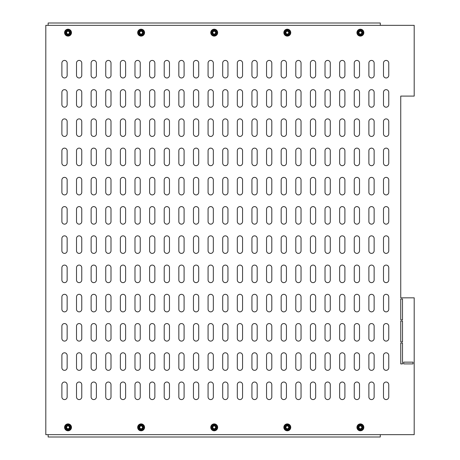 <?xml version="1.0" encoding="UTF-8"?>
<svg xmlns="http://www.w3.org/2000/svg" width="460" height="460" viewBox="0 0 460 460"><rect width="100%" height="100%" fill="white"/><g stroke="black" fill="none" stroke-linecap="round" stroke-linejoin="round"><path stroke-width="0.69" d="M383.496 384.663L383.496 396.945A2.633 2.633 0 0 0 386.13 399.579A2.633 2.633 0 0 0 388.757 396.945L388.757 384.663A2.633 2.633 0 0 0 386.13 382.036A2.633 2.633 0 0 0 383.496 384.663M383.496 355.43L383.496 367.707A2.633 2.633 0 0 0 386.13 370.34A2.633 2.633 0 0 0 388.757 367.707L388.757 355.43A2.633 2.633 0 0 0 386.13 352.797A2.633 2.633 0 0 0 383.496 355.43M383.496 326.192L383.496 338.468A2.633 2.633 0 0 0 386.13 341.101A2.633 2.633 0 0 0 388.757 338.468L388.757 326.192A2.633 2.633 0 0 0 386.13 323.558A2.633 2.633 0 0 0 383.496 326.192M383.496 296.953L383.496 309.235A2.633 2.633 0 0 0 386.13 311.863A2.633 2.633 0 0 0 388.757 309.235L388.757 296.953A2.633 2.633 0 0 0 386.13 294.32A2.633 2.633 0 0 0 383.496 296.953M383.496 267.714L383.496 279.996A2.633 2.633 0 0 0 386.13 282.63A2.633 2.633 0 0 0 388.757 279.996L388.757 267.714A2.633 2.633 0 0 0 386.13 265.086A2.633 2.633 0 0 0 383.496 267.714M383.496 238.481L383.496 250.757A2.633 2.633 0 0 0 386.13 253.391A2.633 2.633 0 0 0 388.757 250.757L388.757 238.481A2.633 2.633 0 0 0 386.13 235.848A2.633 2.633 0 0 0 383.496 238.481M383.496 209.242L383.496 221.519A2.633 2.633 0 0 0 386.13 224.152A2.633 2.633 0 0 0 388.757 221.519L388.757 209.242A2.633 2.633 0 0 0 386.13 206.609A2.633 2.633 0 0 0 383.496 209.242M383.496 180.004L383.496 192.286A2.633 2.633 0 0 0 386.13 194.913A2.633 2.633 0 0 0 388.757 192.286L388.757 180.004A2.633 2.633 0 0 0 386.13 177.37A2.633 2.633 0 0 0 383.496 180.004M383.496 150.765L383.496 163.047A2.633 2.633 0 0 0 386.13 165.68A2.633 2.633 0 0 0 388.757 163.047L388.757 150.765A2.633 2.633 0 0 0 386.13 148.137A2.633 2.633 0 0 0 383.496 150.765M383.496 121.532L383.496 133.808A2.633 2.633 0 0 0 386.13 136.442A2.633 2.633 0 0 0 388.757 133.808L388.757 121.532A2.633 2.633 0 0 0 386.13 118.898A2.633 2.633 0 0 0 383.496 121.532M383.496 92.293L383.496 104.57A2.633 2.633 0 0 0 386.13 107.203A2.633 2.633 0 0 0 388.757 104.57L388.757 92.293A2.633 2.633 0 0 0 386.13 89.66A2.633 2.633 0 0 0 383.496 92.293M383.496 63.054L383.496 75.337A2.633 2.633 0 0 0 386.13 77.964A2.633 2.633 0 0 0 388.757 75.337L388.757 63.054A2.633 2.633 0 0 0 386.13 60.421A2.633 2.633 0 0 0 383.496 63.054M368.88 384.663L368.88 396.945A2.633 2.633 0 0 0 371.507 399.579A2.633 2.633 0 0 0 374.141 396.945L374.141 384.663A2.633 2.633 0 0 0 371.507 382.036A2.633 2.633 0 0 0 368.88 384.663M368.88 355.43L368.88 367.707A2.633 2.633 0 0 0 371.507 370.34A2.633 2.633 0 0 0 374.141 367.707L374.141 355.43A2.633 2.633 0 0 0 371.507 352.797A2.633 2.633 0 0 0 368.88 355.43M368.88 326.192L368.88 338.468A2.633 2.633 0 0 0 371.507 341.101A2.633 2.633 0 0 0 374.141 338.468L374.141 326.192A2.633 2.633 0 0 0 371.507 323.558A2.633 2.633 0 0 0 368.88 326.192M368.88 296.953L368.88 309.235A2.633 2.633 0 0 0 371.507 311.863A2.633 2.633 0 0 0 374.141 309.235L374.141 296.953A2.633 2.633 0 0 0 371.507 294.32A2.633 2.633 0 0 0 368.88 296.953M368.88 267.714L368.88 279.996A2.633 2.633 0 0 0 371.507 282.63A2.633 2.633 0 0 0 374.141 279.996L374.141 267.714A2.633 2.633 0 0 0 371.507 265.086A2.633 2.633 0 0 0 368.88 267.714M368.88 238.481L368.88 250.757A2.633 2.633 0 0 0 371.507 253.391A2.633 2.633 0 0 0 374.141 250.757L374.141 238.481A2.633 2.633 0 0 0 371.507 235.848A2.633 2.633 0 0 0 368.88 238.481M368.88 209.242L368.88 221.519A2.633 2.633 0 0 0 371.507 224.152A2.633 2.633 0 0 0 374.141 221.519L374.141 209.242A2.633 2.633 0 0 0 371.507 206.609A2.633 2.633 0 0 0 368.88 209.242M368.88 180.004L368.88 192.286A2.633 2.633 0 0 0 371.507 194.913A2.633 2.633 0 0 0 374.141 192.286L374.141 180.004A2.633 2.633 0 0 0 371.507 177.37A2.633 2.633 0 0 0 368.88 180.004M368.88 150.765L368.88 163.047A2.633 2.633 0 0 0 371.507 165.68A2.633 2.633 0 0 0 374.141 163.047L374.141 150.765A2.633 2.633 0 0 0 371.507 148.137A2.633 2.633 0 0 0 368.88 150.765M368.88 121.532L368.88 133.808A2.633 2.633 0 0 0 371.507 136.442A2.633 2.633 0 0 0 374.141 133.808L374.141 121.532A2.633 2.633 0 0 0 371.507 118.898A2.633 2.633 0 0 0 368.88 121.532M368.88 92.293L368.88 104.57A2.633 2.633 0 0 0 371.507 107.203A2.633 2.633 0 0 0 374.141 104.57L374.141 92.293A2.633 2.633 0 0 0 371.507 89.66A2.633 2.633 0 0 0 368.88 92.293M368.88 63.054L368.88 75.337A2.633 2.633 0 0 0 371.507 77.964A2.633 2.633 0 0 0 374.141 75.337L374.141 63.054A2.633 2.633 0 0 0 371.507 60.421A2.633 2.633 0 0 0 368.88 63.054M354.257 384.663L354.257 396.945A2.633 2.633 0 0 0 356.891 399.579A2.633 2.633 0 0 0 359.519 396.945L359.519 384.663A2.633 2.633 0 0 0 356.891 382.036A2.633 2.633 0 0 0 354.257 384.663M354.257 355.43L354.257 367.707A2.633 2.633 0 0 0 356.891 370.34A2.633 2.633 0 0 0 359.519 367.707L359.519 355.43A2.633 2.633 0 0 0 356.891 352.797A2.633 2.633 0 0 0 354.257 355.43M354.257 326.192L354.257 338.468A2.633 2.633 0 0 0 356.891 341.101A2.633 2.633 0 0 0 359.519 338.468L359.519 326.192A2.633 2.633 0 0 0 356.891 323.558A2.633 2.633 0 0 0 354.257 326.192M354.257 296.953L354.257 309.235A2.633 2.633 0 0 0 356.891 311.863A2.633 2.633 0 0 0 359.519 309.235L359.519 296.953A2.633 2.633 0 0 0 356.891 294.32A2.633 2.633 0 0 0 354.257 296.953M354.257 267.714L354.257 279.996A2.633 2.633 0 0 0 356.891 282.63A2.633 2.633 0 0 0 359.519 279.996L359.519 267.714A2.633 2.633 0 0 0 356.891 265.086A2.633 2.633 0 0 0 354.257 267.714M354.257 238.481L354.257 250.757A2.633 2.633 0 0 0 356.891 253.391A2.633 2.633 0 0 0 359.519 250.757L359.519 238.481A2.633 2.633 0 0 0 356.891 235.848A2.633 2.633 0 0 0 354.257 238.481M354.257 209.242L354.257 221.519A2.633 2.633 0 0 0 356.891 224.152A2.633 2.633 0 0 0 359.519 221.519L359.519 209.242A2.633 2.633 0 0 0 356.891 206.609A2.633 2.633 0 0 0 354.257 209.242M354.257 180.004L354.257 192.286A2.633 2.633 0 0 0 356.891 194.913A2.633 2.633 0 0 0 359.519 192.286L359.519 180.004A2.633 2.633 0 0 0 356.891 177.37A2.633 2.633 0 0 0 354.257 180.004M354.257 150.765L354.257 163.047A2.633 2.633 0 0 0 356.891 165.68A2.633 2.633 0 0 0 359.519 163.047L359.519 150.765A2.633 2.633 0 0 0 356.891 148.137A2.633 2.633 0 0 0 354.257 150.765M354.257 121.532L354.257 133.808A2.633 2.633 0 0 0 356.891 136.442A2.633 2.633 0 0 0 359.519 133.808L359.519 121.532A2.633 2.633 0 0 0 356.891 118.898A2.633 2.633 0 0 0 354.257 121.532M354.257 92.293L354.257 104.57A2.633 2.633 0 0 0 356.891 107.203A2.633 2.633 0 0 0 359.519 104.57L359.519 92.293A2.633 2.633 0 0 0 356.891 89.66A2.633 2.633 0 0 0 354.257 92.293M354.257 63.054L354.257 75.337A2.633 2.633 0 0 0 356.891 77.964A2.633 2.633 0 0 0 359.519 75.337L359.519 63.054A2.633 2.633 0 0 0 356.891 60.421A2.633 2.633 0 0 0 354.257 63.054M339.641 384.663L339.641 396.945A2.633 2.633 0 0 0 342.269 399.579A2.633 2.633 0 0 0 344.902 396.945L344.902 384.663A2.633 2.633 0 0 0 342.269 382.036A2.633 2.633 0 0 0 339.641 384.663M339.641 355.43L339.641 367.707A2.633 2.633 0 0 0 342.269 370.34A2.633 2.633 0 0 0 344.902 367.707L344.902 355.43A2.633 2.633 0 0 0 342.269 352.797A2.633 2.633 0 0 0 339.641 355.43M339.641 326.192L339.641 338.468A2.633 2.633 0 0 0 342.269 341.101A2.633 2.633 0 0 0 344.902 338.468L344.902 326.192A2.633 2.633 0 0 0 342.269 323.558A2.633 2.633 0 0 0 339.641 326.192M339.641 296.953L339.641 309.235A2.633 2.633 0 0 0 342.269 311.863A2.633 2.633 0 0 0 344.902 309.235L344.902 296.953A2.633 2.633 0 0 0 342.269 294.32A2.633 2.633 0 0 0 339.641 296.953M339.641 267.714L339.641 279.996A2.633 2.633 0 0 0 342.269 282.63A2.633 2.633 0 0 0 344.902 279.996L344.902 267.714A2.633 2.633 0 0 0 342.269 265.086A2.633 2.633 0 0 0 339.641 267.714M339.641 238.481L339.641 250.757A2.633 2.633 0 0 0 342.269 253.391A2.633 2.633 0 0 0 344.902 250.757L344.902 238.481A2.633 2.633 0 0 0 342.269 235.848A2.633 2.633 0 0 0 339.641 238.481M339.641 209.242L339.641 221.519A2.633 2.633 0 0 0 342.269 224.152A2.633 2.633 0 0 0 344.902 221.519L344.902 209.242A2.633 2.633 0 0 0 342.269 206.609A2.633 2.633 0 0 0 339.641 209.242M339.641 180.004L339.641 192.286A2.633 2.633 0 0 0 342.269 194.913A2.633 2.633 0 0 0 344.902 192.286L344.902 180.004A2.633 2.633 0 0 0 342.269 177.37A2.633 2.633 0 0 0 339.641 180.004M339.641 150.765L339.641 163.047A2.633 2.633 0 0 0 342.269 165.68A2.633 2.633 0 0 0 344.902 163.047L344.902 150.765A2.633 2.633 0 0 0 342.269 148.137A2.633 2.633 0 0 0 339.641 150.765M339.641 121.532L339.641 133.808A2.633 2.633 0 0 0 342.269 136.442A2.633 2.633 0 0 0 344.902 133.808L344.902 121.532A2.633 2.633 0 0 0 342.269 118.898A2.633 2.633 0 0 0 339.641 121.532M339.641 92.293L339.641 104.57A2.633 2.633 0 0 0 342.269 107.203A2.633 2.633 0 0 0 344.902 104.57L344.902 92.293A2.633 2.633 0 0 0 342.269 89.66A2.633 2.633 0 0 0 339.641 92.293M339.641 63.054L339.641 75.337A2.633 2.633 0 0 0 342.269 77.964A2.633 2.633 0 0 0 344.902 75.337L344.902 63.054A2.633 2.633 0 0 0 342.269 60.421A2.633 2.633 0 0 0 339.641 63.054M325.019 384.663L325.019 396.945A2.633 2.633 0 0 0 327.652 399.579A2.633 2.633 0 0 0 330.286 396.945L330.286 384.663A2.633 2.633 0 0 0 327.652 382.036A2.633 2.633 0 0 0 325.019 384.663M325.019 355.43L325.019 367.707A2.633 2.633 0 0 0 327.652 370.34A2.633 2.633 0 0 0 330.286 367.707L330.286 355.43A2.633 2.633 0 0 0 327.652 352.797A2.633 2.633 0 0 0 325.019 355.43M325.019 326.192L325.019 338.468A2.633 2.633 0 0 0 327.652 341.101A2.633 2.633 0 0 0 330.286 338.468L330.286 326.192A2.633 2.633 0 0 0 327.652 323.558A2.633 2.633 0 0 0 325.019 326.192M325.019 296.953L325.019 309.235A2.633 2.633 0 0 0 327.652 311.863A2.633 2.633 0 0 0 330.286 309.235L330.286 296.953A2.633 2.633 0 0 0 327.652 294.32A2.633 2.633 0 0 0 325.019 296.953M325.019 267.714L325.019 279.996A2.633 2.633 0 0 0 327.652 282.63A2.633 2.633 0 0 0 330.286 279.996L330.286 267.714A2.633 2.633 0 0 0 327.652 265.086A2.633 2.633 0 0 0 325.019 267.714M325.019 238.481L325.019 250.757A2.633 2.633 0 0 0 327.652 253.391A2.633 2.633 0 0 0 330.286 250.757L330.286 238.481A2.633 2.633 0 0 0 327.652 235.848A2.633 2.633 0 0 0 325.019 238.481M325.019 209.242L325.019 221.519A2.633 2.633 0 0 0 327.652 224.152A2.633 2.633 0 0 0 330.286 221.519L330.286 209.242A2.633 2.633 0 0 0 327.652 206.609A2.633 2.633 0 0 0 325.019 209.242M325.019 180.004L325.019 192.286A2.633 2.633 0 0 0 327.652 194.913A2.633 2.633 0 0 0 330.286 192.286L330.286 180.004A2.633 2.633 0 0 0 327.652 177.37A2.633 2.633 0 0 0 325.019 180.004M325.019 150.765L325.019 163.047A2.633 2.633 0 0 0 327.652 165.68A2.633 2.633 0 0 0 330.286 163.047L330.286 150.765A2.633 2.633 0 0 0 327.652 148.137A2.633 2.633 0 0 0 325.019 150.765M325.019 121.532L325.019 133.808A2.633 2.633 0 0 0 327.652 136.442A2.633 2.633 0 0 0 330.286 133.808L330.286 121.532A2.633 2.633 0 0 0 327.652 118.898A2.633 2.633 0 0 0 325.019 121.532M325.019 92.293L325.019 104.57A2.633 2.633 0 0 0 327.652 107.203A2.633 2.633 0 0 0 330.286 104.57L330.286 92.293A2.633 2.633 0 0 0 327.652 89.66A2.633 2.633 0 0 0 325.019 92.293M325.019 63.054L325.019 75.337A2.633 2.633 0 0 0 327.652 77.964A2.633 2.633 0 0 0 330.286 75.337L330.286 63.054A2.633 2.633 0 0 0 327.652 60.421A2.633 2.633 0 0 0 325.019 63.054M310.402 384.663L310.402 396.945A2.633 2.633 0 0 0 313.036 399.579A2.633 2.633 0 0 0 315.663 396.945L315.663 384.663A2.633 2.633 0 0 0 313.036 382.036A2.633 2.633 0 0 0 310.402 384.663M310.402 355.43L310.402 367.707A2.633 2.633 0 0 0 313.036 370.34A2.633 2.633 0 0 0 315.663 367.707L315.663 355.43A2.633 2.633 0 0 0 313.036 352.797A2.633 2.633 0 0 0 310.402 355.43M310.402 326.192L310.402 338.468A2.633 2.633 0 0 0 313.036 341.101A2.633 2.633 0 0 0 315.663 338.468L315.663 326.192A2.633 2.633 0 0 0 313.036 323.558A2.633 2.633 0 0 0 310.402 326.192M310.402 296.953L310.402 309.235A2.633 2.633 0 0 0 313.036 311.863A2.633 2.633 0 0 0 315.663 309.235L315.663 296.953A2.633 2.633 0 0 0 313.036 294.32A2.633 2.633 0 0 0 310.402 296.953M310.402 267.714L310.402 279.996A2.633 2.633 0 0 0 313.036 282.63A2.633 2.633 0 0 0 315.663 279.996L315.663 267.714A2.633 2.633 0 0 0 313.036 265.086A2.633 2.633 0 0 0 310.402 267.714M310.402 238.481L310.402 250.757A2.633 2.633 0 0 0 313.036 253.391A2.633 2.633 0 0 0 315.663 250.757L315.663 238.481A2.633 2.633 0 0 0 313.036 235.848A2.633 2.633 0 0 0 310.402 238.481M310.402 209.242L310.402 221.519A2.633 2.633 0 0 0 313.036 224.152A2.633 2.633 0 0 0 315.663 221.519L315.663 209.242A2.633 2.633 0 0 0 313.036 206.609A2.633 2.633 0 0 0 310.402 209.242M310.402 180.004L310.402 192.286A2.633 2.633 0 0 0 313.036 194.913A2.633 2.633 0 0 0 315.663 192.286L315.663 180.004A2.633 2.633 0 0 0 313.036 177.37A2.633 2.633 0 0 0 310.402 180.004M310.402 150.765L310.402 163.047A2.633 2.633 0 0 0 313.036 165.68A2.633 2.633 0 0 0 315.663 163.047L315.663 150.765A2.633 2.633 0 0 0 313.036 148.137A2.633 2.633 0 0 0 310.402 150.765M310.402 121.532L310.402 133.808A2.633 2.633 0 0 0 313.036 136.442A2.633 2.633 0 0 0 315.663 133.808L315.663 121.532A2.633 2.633 0 0 0 313.036 118.898A2.633 2.633 0 0 0 310.402 121.532M310.402 92.293L310.402 104.57A2.633 2.633 0 0 0 313.036 107.203A2.633 2.633 0 0 0 315.663 104.57L315.663 92.293A2.633 2.633 0 0 0 313.036 89.66A2.633 2.633 0 0 0 310.402 92.293M310.402 63.054L310.402 75.337A2.633 2.633 0 0 0 313.036 77.964A2.633 2.633 0 0 0 315.663 75.337L315.663 63.054A2.633 2.633 0 0 0 313.036 60.421A2.633 2.633 0 0 0 310.402 63.054M295.786 384.663L295.786 396.945A2.633 2.633 0 0 0 298.413 399.579A2.633 2.633 0 0 0 301.047 396.945L301.047 384.663A2.633 2.633 0 0 0 298.413 382.036A2.633 2.633 0 0 0 295.786 384.663M295.786 355.43L295.786 367.707A2.633 2.633 0 0 0 298.413 370.34A2.633 2.633 0 0 0 301.047 367.707L301.047 355.43A2.633 2.633 0 0 0 298.413 352.797A2.633 2.633 0 0 0 295.786 355.43M295.786 326.192L295.786 338.468A2.633 2.633 0 0 0 298.413 341.101A2.633 2.633 0 0 0 301.047 338.468L301.047 326.192A2.633 2.633 0 0 0 298.413 323.558A2.633 2.633 0 0 0 295.786 326.192M295.786 296.953L295.786 309.235A2.633 2.633 0 0 0 298.413 311.863A2.633 2.633 0 0 0 301.047 309.235L301.047 296.953A2.633 2.633 0 0 0 298.413 294.32A2.633 2.633 0 0 0 295.786 296.953M295.786 267.714L295.786 279.996A2.633 2.633 0 0 0 298.413 282.63A2.633 2.633 0 0 0 301.047 279.996L301.047 267.714A2.633 2.633 0 0 0 298.413 265.086A2.633 2.633 0 0 0 295.786 267.714M295.786 238.481L295.786 250.757A2.633 2.633 0 0 0 298.413 253.391A2.633 2.633 0 0 0 301.047 250.757L301.047 238.481A2.633 2.633 0 0 0 298.413 235.848A2.633 2.633 0 0 0 295.786 238.481M295.786 209.242L295.786 221.519A2.633 2.633 0 0 0 298.413 224.152A2.633 2.633 0 0 0 301.047 221.519L301.047 209.242A2.633 2.633 0 0 0 298.413 206.609A2.633 2.633 0 0 0 295.786 209.242M295.786 180.004L295.786 192.286A2.633 2.633 0 0 0 298.413 194.913A2.633 2.633 0 0 0 301.047 192.286L301.047 180.004A2.633 2.633 0 0 0 298.413 177.37A2.633 2.633 0 0 0 295.786 180.004M295.786 150.765L295.786 163.047A2.633 2.633 0 0 0 298.413 165.68A2.633 2.633 0 0 0 301.047 163.047L301.047 150.765A2.633 2.633 0 0 0 298.413 148.137A2.633 2.633 0 0 0 295.786 150.765M295.786 121.532L295.786 133.808A2.633 2.633 0 0 0 298.413 136.442A2.633 2.633 0 0 0 301.047 133.808L301.047 121.532A2.633 2.633 0 0 0 298.413 118.898A2.633 2.633 0 0 0 295.786 121.532M295.786 92.293L295.786 104.57A2.633 2.633 0 0 0 298.413 107.203A2.633 2.633 0 0 0 301.047 104.57L301.047 92.293A2.633 2.633 0 0 0 298.413 89.66A2.633 2.633 0 0 0 295.786 92.293M295.786 63.054L295.786 75.337A2.633 2.633 0 0 0 298.413 77.964A2.633 2.633 0 0 0 301.047 75.337L301.047 63.054A2.633 2.633 0 0 0 298.413 60.421A2.633 2.633 0 0 0 295.786 63.054M281.163 384.663L281.163 396.945A2.633 2.633 0 0 0 283.797 399.579A2.633 2.633 0 0 0 286.43 396.945L286.43 384.663A2.633 2.633 0 0 0 283.797 382.036A2.633 2.633 0 0 0 281.163 384.663M281.163 355.43L281.163 367.707A2.633 2.633 0 0 0 283.797 370.34A2.633 2.633 0 0 0 286.43 367.707L286.43 355.43A2.633 2.633 0 0 0 283.797 352.797A2.633 2.633 0 0 0 281.163 355.43M281.163 326.192L281.163 338.468A2.633 2.633 0 0 0 283.797 341.101A2.633 2.633 0 0 0 286.43 338.468L286.43 326.192A2.633 2.633 0 0 0 283.797 323.558A2.633 2.633 0 0 0 281.163 326.192M281.163 296.953L281.163 309.235A2.633 2.633 0 0 0 283.797 311.863A2.633 2.633 0 0 0 286.43 309.235L286.43 296.953A2.633 2.633 0 0 0 283.797 294.32A2.633 2.633 0 0 0 281.163 296.953M281.163 267.714L281.163 279.996A2.633 2.633 0 0 0 283.797 282.63A2.633 2.633 0 0 0 286.43 279.996L286.43 267.714A2.633 2.633 0 0 0 283.797 265.086A2.633 2.633 0 0 0 281.163 267.714M281.163 238.481L281.163 250.757A2.633 2.633 0 0 0 283.797 253.391A2.633 2.633 0 0 0 286.43 250.757L286.43 238.481A2.633 2.633 0 0 0 283.797 235.848A2.633 2.633 0 0 0 281.163 238.481M281.163 209.242L281.163 221.519A2.633 2.633 0 0 0 283.797 224.152A2.633 2.633 0 0 0 286.43 221.519L286.43 209.242A2.633 2.633 0 0 0 283.797 206.609A2.633 2.633 0 0 0 281.163 209.242M281.163 180.004L281.163 192.286A2.633 2.633 0 0 0 283.797 194.913A2.633 2.633 0 0 0 286.43 192.286L286.43 180.004A2.633 2.633 0 0 0 283.797 177.37A2.633 2.633 0 0 0 281.163 180.004M281.163 150.765L281.163 163.047A2.633 2.633 0 0 0 283.797 165.68A2.633 2.633 0 0 0 286.43 163.047L286.43 150.765A2.633 2.633 0 0 0 283.797 148.137A2.633 2.633 0 0 0 281.163 150.765M281.163 121.532L281.163 133.808A2.633 2.633 0 0 0 283.797 136.442A2.633 2.633 0 0 0 286.43 133.808L286.43 121.532A2.633 2.633 0 0 0 283.797 118.898A2.633 2.633 0 0 0 281.163 121.532M281.163 92.293L281.163 104.57A2.633 2.633 0 0 0 283.797 107.203A2.633 2.633 0 0 0 286.43 104.57L286.43 92.293A2.633 2.633 0 0 0 283.797 89.66A2.633 2.633 0 0 0 281.163 92.293M281.163 63.054L281.163 75.337A2.633 2.633 0 0 0 283.797 77.964A2.633 2.633 0 0 0 286.43 75.337L286.43 63.054A2.633 2.633 0 0 0 283.797 60.421A2.633 2.633 0 0 0 281.163 63.054M266.547 384.663L266.547 396.945A2.633 2.633 0 0 0 269.18 399.579A2.633 2.633 0 0 0 271.808 396.945L271.808 384.663A2.633 2.633 0 0 0 269.18 382.036A2.633 2.633 0 0 0 266.547 384.663M266.547 355.43L266.547 367.707A2.633 2.633 0 0 0 269.18 370.34A2.633 2.633 0 0 0 271.808 367.707L271.808 355.43A2.633 2.633 0 0 0 269.18 352.797A2.633 2.633 0 0 0 266.547 355.43M266.547 326.192L266.547 338.468A2.633 2.633 0 0 0 269.18 341.101A2.633 2.633 0 0 0 271.808 338.468L271.808 326.192A2.633 2.633 0 0 0 269.18 323.558A2.633 2.633 0 0 0 266.547 326.192M266.547 296.953L266.547 309.235A2.633 2.633 0 0 0 269.18 311.863A2.633 2.633 0 0 0 271.808 309.235L271.808 296.953A2.633 2.633 0 0 0 269.18 294.32A2.633 2.633 0 0 0 266.547 296.953M266.547 267.714L266.547 279.996A2.633 2.633 0 0 0 269.18 282.63A2.633 2.633 0 0 0 271.808 279.996L271.808 267.714A2.633 2.633 0 0 0 269.18 265.086A2.633 2.633 0 0 0 266.547 267.714M266.547 238.481L266.547 250.757A2.633 2.633 0 0 0 269.18 253.391A2.633 2.633 0 0 0 271.808 250.757L271.808 238.481A2.633 2.633 0 0 0 269.18 235.848A2.633 2.633 0 0 0 266.547 238.481M266.547 209.242L266.547 221.519A2.633 2.633 0 0 0 269.18 224.152A2.633 2.633 0 0 0 271.808 221.519L271.808 209.242A2.633 2.633 0 0 0 269.18 206.609A2.633 2.633 0 0 0 266.547 209.242M266.547 180.004L266.547 192.286A2.633 2.633 0 0 0 269.18 194.913A2.633 2.633 0 0 0 271.808 192.286L271.808 180.004A2.633 2.633 0 0 0 269.18 177.37A2.633 2.633 0 0 0 266.547 180.004M266.547 150.765L266.547 163.047A2.633 2.633 0 0 0 269.18 165.68A2.633 2.633 0 0 0 271.808 163.047L271.808 150.765A2.633 2.633 0 0 0 269.18 148.137A2.633 2.633 0 0 0 266.547 150.765M266.547 121.532L266.547 133.808A2.633 2.633 0 0 0 269.18 136.442A2.633 2.633 0 0 0 271.808 133.808L271.808 121.532A2.633 2.633 0 0 0 269.18 118.898A2.633 2.633 0 0 0 266.547 121.532M266.547 92.293L266.547 104.57A2.633 2.633 0 0 0 269.18 107.203A2.633 2.633 0 0 0 271.808 104.57L271.808 92.293A2.633 2.633 0 0 0 269.18 89.66A2.633 2.633 0 0 0 266.547 92.293M266.547 63.054L266.547 75.337A2.633 2.633 0 0 0 269.18 77.964A2.633 2.633 0 0 0 271.808 75.337L271.808 63.054A2.633 2.633 0 0 0 269.18 60.421A2.633 2.633 0 0 0 266.547 63.054M251.93 384.663L251.93 396.945A2.633 2.633 0 0 0 254.558 399.579A2.633 2.633 0 0 0 257.192 396.945L257.192 384.663A2.633 2.633 0 0 0 254.558 382.036A2.633 2.633 0 0 0 251.93 384.663M251.93 355.43L251.93 367.707A2.633 2.633 0 0 0 254.558 370.34A2.633 2.633 0 0 0 257.192 367.707L257.192 355.43A2.633 2.633 0 0 0 254.558 352.797A2.633 2.633 0 0 0 251.93 355.43M251.93 326.192L251.93 338.468A2.633 2.633 0 0 0 254.558 341.101A2.633 2.633 0 0 0 257.192 338.468L257.192 326.192A2.633 2.633 0 0 0 254.558 323.558A2.633 2.633 0 0 0 251.93 326.192M251.93 296.953L251.93 309.235A2.633 2.633 0 0 0 254.558 311.863A2.633 2.633 0 0 0 257.192 309.235L257.192 296.953A2.633 2.633 0 0 0 254.558 294.32A2.633 2.633 0 0 0 251.93 296.953M251.93 267.714L251.93 279.996A2.633 2.633 0 0 0 254.558 282.63A2.633 2.633 0 0 0 257.192 279.996L257.192 267.714A2.633 2.633 0 0 0 254.558 265.086A2.633 2.633 0 0 0 251.93 267.714M251.93 238.481L251.93 250.757A2.633 2.633 0 0 0 254.558 253.391A2.633 2.633 0 0 0 257.192 250.757L257.192 238.481A2.633 2.633 0 0 0 254.558 235.848A2.633 2.633 0 0 0 251.93 238.481M251.93 209.242L251.93 221.519A2.633 2.633 0 0 0 254.558 224.152A2.633 2.633 0 0 0 257.192 221.519L257.192 209.242A2.633 2.633 0 0 0 254.558 206.609A2.633 2.633 0 0 0 251.93 209.242M251.93 180.004L251.93 192.286A2.633 2.633 0 0 0 254.558 194.913A2.633 2.633 0 0 0 257.192 192.286L257.192 180.004A2.633 2.633 0 0 0 254.558 177.37A2.633 2.633 0 0 0 251.93 180.004M251.93 150.765L251.93 163.047A2.633 2.633 0 0 0 254.558 165.68A2.633 2.633 0 0 0 257.192 163.047L257.192 150.765A2.633 2.633 0 0 0 254.558 148.137A2.633 2.633 0 0 0 251.93 150.765M251.93 121.532L251.93 133.808A2.633 2.633 0 0 0 254.558 136.442A2.633 2.633 0 0 0 257.192 133.808L257.192 121.532A2.633 2.633 0 0 0 254.558 118.898A2.633 2.633 0 0 0 251.93 121.532M251.93 92.293L251.93 104.57A2.633 2.633 0 0 0 254.558 107.203A2.633 2.633 0 0 0 257.192 104.57L257.192 92.293A2.633 2.633 0 0 0 254.558 89.66A2.633 2.633 0 0 0 251.93 92.293M251.93 63.054L251.93 75.337A2.633 2.633 0 0 0 254.558 77.964A2.633 2.633 0 0 0 257.192 75.337L257.192 63.054A2.633 2.633 0 0 0 254.558 60.421A2.633 2.633 0 0 0 251.93 63.054M237.308 384.663L237.308 396.945A2.633 2.633 0 0 0 239.942 399.579A2.633 2.633 0 0 0 242.569 396.945L242.569 384.663A2.633 2.633 0 0 0 239.942 382.036A2.633 2.633 0 0 0 237.308 384.663M237.308 355.43L237.308 367.707A2.633 2.633 0 0 0 239.942 370.34A2.633 2.633 0 0 0 242.569 367.707L242.569 355.43A2.633 2.633 0 0 0 239.942 352.797A2.633 2.633 0 0 0 237.308 355.43M237.308 326.192L237.308 338.468A2.633 2.633 0 0 0 239.942 341.101A2.633 2.633 0 0 0 242.569 338.468L242.569 326.192A2.633 2.633 0 0 0 239.942 323.558A2.633 2.633 0 0 0 237.308 326.192M237.308 296.953L237.308 309.235A2.633 2.633 0 0 0 239.942 311.863A2.633 2.633 0 0 0 242.569 309.235L242.569 296.953A2.633 2.633 0 0 0 239.942 294.32A2.633 2.633 0 0 0 237.308 296.953M237.308 267.714L237.308 279.996A2.633 2.633 0 0 0 239.942 282.63A2.633 2.633 0 0 0 242.569 279.996L242.569 267.714A2.633 2.633 0 0 0 239.942 265.086A2.633 2.633 0 0 0 237.308 267.714M237.308 238.481L237.308 250.757A2.633 2.633 0 0 0 239.942 253.391A2.633 2.633 0 0 0 242.569 250.757L242.569 238.481A2.633 2.633 0 0 0 239.942 235.848A2.633 2.633 0 0 0 237.308 238.481M237.308 209.242L237.308 221.519A2.633 2.633 0 0 0 239.942 224.152A2.633 2.633 0 0 0 242.569 221.519L242.569 209.242A2.633 2.633 0 0 0 239.942 206.609A2.633 2.633 0 0 0 237.308 209.242M237.308 180.004L237.308 192.286A2.633 2.633 0 0 0 239.942 194.913A2.633 2.633 0 0 0 242.569 192.286L242.569 180.004A2.633 2.633 0 0 0 239.942 177.37A2.633 2.633 0 0 0 237.308 180.004M237.308 150.765L237.308 163.047A2.633 2.633 0 0 0 239.942 165.68A2.633 2.633 0 0 0 242.569 163.047L242.569 150.765A2.633 2.633 0 0 0 239.942 148.137A2.633 2.633 0 0 0 237.308 150.765M237.308 121.532L237.308 133.808A2.633 2.633 0 0 0 239.942 136.442A2.633 2.633 0 0 0 242.569 133.808L242.569 121.532A2.633 2.633 0 0 0 239.942 118.898A2.633 2.633 0 0 0 237.308 121.532M237.308 92.293L237.308 104.57A2.633 2.633 0 0 0 239.942 107.203A2.633 2.633 0 0 0 242.569 104.57L242.569 92.293A2.633 2.633 0 0 0 239.942 89.66A2.633 2.633 0 0 0 237.308 92.293M237.308 63.054L237.308 75.337A2.633 2.633 0 0 0 239.942 77.964A2.633 2.633 0 0 0 242.569 75.337L242.569 63.054A2.633 2.633 0 0 0 239.942 60.421A2.633 2.633 0 0 0 237.308 63.054M222.692 384.663L222.692 396.945A2.633 2.633 0 0 0 225.319 399.579A2.633 2.633 0 0 0 227.953 396.945L227.953 384.663A2.633 2.633 0 0 0 225.319 382.036A2.633 2.633 0 0 0 222.692 384.663M222.692 355.43L222.692 367.707A2.633 2.633 0 0 0 225.319 370.34A2.633 2.633 0 0 0 227.953 367.707L227.953 355.43A2.633 2.633 0 0 0 225.319 352.797A2.633 2.633 0 0 0 222.692 355.43M222.692 326.192L222.692 338.468A2.633 2.633 0 0 0 225.319 341.101A2.633 2.633 0 0 0 227.953 338.468L227.953 326.192A2.633 2.633 0 0 0 225.319 323.558A2.633 2.633 0 0 0 222.692 326.192M222.692 296.953L222.692 309.235A2.633 2.633 0 0 0 225.319 311.863A2.633 2.633 0 0 0 227.953 309.235L227.953 296.953A2.633 2.633 0 0 0 225.319 294.32A2.633 2.633 0 0 0 222.692 296.953M222.692 267.714L222.692 279.996A2.633 2.633 0 0 0 225.319 282.63A2.633 2.633 0 0 0 227.953 279.996L227.953 267.714A2.633 2.633 0 0 0 225.319 265.086A2.633 2.633 0 0 0 222.692 267.714M222.692 238.481L222.692 250.757A2.633 2.633 0 0 0 225.319 253.391A2.633 2.633 0 0 0 227.953 250.757L227.953 238.481A2.633 2.633 0 0 0 225.319 235.848A2.633 2.633 0 0 0 222.692 238.481M222.692 209.242L222.692 221.519A2.633 2.633 0 0 0 225.319 224.152A2.633 2.633 0 0 0 227.953 221.519L227.953 209.242A2.633 2.633 0 0 0 225.319 206.609A2.633 2.633 0 0 0 222.692 209.242M222.692 180.004L222.692 192.286A2.633 2.633 0 0 0 225.319 194.913A2.633 2.633 0 0 0 227.953 192.286L227.953 180.004A2.633 2.633 0 0 0 225.319 177.37A2.633 2.633 0 0 0 222.692 180.004M222.692 150.765L222.692 163.047A2.633 2.633 0 0 0 225.319 165.68A2.633 2.633 0 0 0 227.953 163.047L227.953 150.765A2.633 2.633 0 0 0 225.319 148.137A2.633 2.633 0 0 0 222.692 150.765M222.692 121.532L222.692 133.808A2.633 2.633 0 0 0 225.319 136.442A2.633 2.633 0 0 0 227.953 133.808L227.953 121.532A2.633 2.633 0 0 0 225.319 118.898A2.633 2.633 0 0 0 222.692 121.532M222.692 92.293L222.692 104.57A2.633 2.633 0 0 0 225.319 107.203A2.633 2.633 0 0 0 227.953 104.57L227.953 92.293A2.633 2.633 0 0 0 225.319 89.66A2.633 2.633 0 0 0 222.692 92.293M222.692 63.054L222.692 75.337A2.633 2.633 0 0 0 225.319 77.964A2.633 2.633 0 0 0 227.953 75.337L227.953 63.054A2.633 2.633 0 0 0 225.319 60.421A2.633 2.633 0 0 0 222.692 63.054M208.07 384.663L208.07 396.945A2.633 2.633 0 0 0 210.703 399.579A2.633 2.633 0 0 0 213.336 396.945L213.336 384.663A2.633 2.633 0 0 0 210.703 382.036A2.633 2.633 0 0 0 208.07 384.663M208.07 355.43L208.07 367.707A2.633 2.633 0 0 0 210.703 370.34A2.633 2.633 0 0 0 213.336 367.707L213.336 355.43A2.633 2.633 0 0 0 210.703 352.797A2.633 2.633 0 0 0 208.07 355.43M208.07 326.192L208.07 338.468A2.633 2.633 0 0 0 210.703 341.101A2.633 2.633 0 0 0 213.336 338.468L213.336 326.192A2.633 2.633 0 0 0 210.703 323.558A2.633 2.633 0 0 0 208.07 326.192M208.07 296.953L208.07 309.235A2.633 2.633 0 0 0 210.703 311.863A2.633 2.633 0 0 0 213.336 309.235L213.336 296.953A2.633 2.633 0 0 0 210.703 294.32A2.633 2.633 0 0 0 208.07 296.953M208.07 267.714L208.07 279.996A2.633 2.633 0 0 0 210.703 282.63A2.633 2.633 0 0 0 213.336 279.996L213.336 267.714A2.633 2.633 0 0 0 210.703 265.086A2.633 2.633 0 0 0 208.07 267.714M208.07 238.481L208.07 250.757A2.633 2.633 0 0 0 210.703 253.391A2.633 2.633 0 0 0 213.336 250.757L213.336 238.481A2.633 2.633 0 0 0 210.703 235.848A2.633 2.633 0 0 0 208.07 238.481M208.07 209.242L208.07 221.519A2.633 2.633 0 0 0 210.703 224.152A2.633 2.633 0 0 0 213.336 221.519L213.336 209.242A2.633 2.633 0 0 0 210.703 206.609A2.633 2.633 0 0 0 208.07 209.242M208.07 180.004L208.07 192.286A2.633 2.633 0 0 0 210.703 194.913A2.633 2.633 0 0 0 213.336 192.286L213.336 180.004A2.633 2.633 0 0 0 210.703 177.37A2.633 2.633 0 0 0 208.07 180.004M208.07 150.765L208.07 163.047A2.633 2.633 0 0 0 210.703 165.68A2.633 2.633 0 0 0 213.336 163.047L213.336 150.765A2.633 2.633 0 0 0 210.703 148.137A2.633 2.633 0 0 0 208.07 150.765M208.07 121.532L208.07 133.808A2.633 2.633 0 0 0 210.703 136.442A2.633 2.633 0 0 0 213.336 133.808L213.336 121.532A2.633 2.633 0 0 0 210.703 118.898A2.633 2.633 0 0 0 208.07 121.532M208.07 92.293L208.07 104.57A2.633 2.633 0 0 0 210.703 107.203A2.633 2.633 0 0 0 213.336 104.57L213.336 92.293A2.633 2.633 0 0 0 210.703 89.66A2.633 2.633 0 0 0 208.07 92.293M208.07 63.054L208.07 75.337A2.633 2.633 0 0 0 210.703 77.964A2.633 2.633 0 0 0 213.336 75.337L213.336 63.054A2.633 2.633 0 0 0 210.703 60.421A2.633 2.633 0 0 0 208.07 63.054M193.453 384.663L193.453 396.945A2.633 2.633 0 0 0 196.086 399.579A2.633 2.633 0 0 0 198.714 396.945L198.714 384.663A2.633 2.633 0 0 0 196.086 382.036A2.633 2.633 0 0 0 193.453 384.663M193.453 355.43L193.453 367.707A2.633 2.633 0 0 0 196.086 370.34A2.633 2.633 0 0 0 198.714 367.707L198.714 355.43A2.633 2.633 0 0 0 196.086 352.797A2.633 2.633 0 0 0 193.453 355.43M193.453 326.192L193.453 338.468A2.633 2.633 0 0 0 196.086 341.101A2.633 2.633 0 0 0 198.714 338.468L198.714 326.192A2.633 2.633 0 0 0 196.086 323.558A2.633 2.633 0 0 0 193.453 326.192M193.453 296.953L193.453 309.235A2.633 2.633 0 0 0 196.086 311.863A2.633 2.633 0 0 0 198.714 309.235L198.714 296.953A2.633 2.633 0 0 0 196.086 294.32A2.633 2.633 0 0 0 193.453 296.953M193.453 267.714L193.453 279.996A2.633 2.633 0 0 0 196.086 282.63A2.633 2.633 0 0 0 198.714 279.996L198.714 267.714A2.633 2.633 0 0 0 196.086 265.086A2.633 2.633 0 0 0 193.453 267.714M193.453 238.481L193.453 250.757A2.633 2.633 0 0 0 196.086 253.391A2.633 2.633 0 0 0 198.714 250.757L198.714 238.481A2.633 2.633 0 0 0 196.086 235.848A2.633 2.633 0 0 0 193.453 238.481M193.453 209.242L193.453 221.519A2.633 2.633 0 0 0 196.086 224.152A2.633 2.633 0 0 0 198.714 221.519L198.714 209.242A2.633 2.633 0 0 0 196.086 206.609A2.633 2.633 0 0 0 193.453 209.242M193.453 180.004L193.453 192.286A2.633 2.633 0 0 0 196.086 194.913A2.633 2.633 0 0 0 198.714 192.286L198.714 180.004A2.633 2.633 0 0 0 196.086 177.37A2.633 2.633 0 0 0 193.453 180.004M193.453 150.765L193.453 163.047A2.633 2.633 0 0 0 196.086 165.68A2.633 2.633 0 0 0 198.714 163.047L198.714 150.765A2.633 2.633 0 0 0 196.086 148.137A2.633 2.633 0 0 0 193.453 150.765M193.453 121.532L193.453 133.808A2.633 2.633 0 0 0 196.086 136.442A2.633 2.633 0 0 0 198.714 133.808L198.714 121.532A2.633 2.633 0 0 0 196.086 118.898A2.633 2.633 0 0 0 193.453 121.532M193.453 92.293L193.453 104.57A2.633 2.633 0 0 0 196.086 107.203A2.633 2.633 0 0 0 198.714 104.57L198.714 92.293A2.633 2.633 0 0 0 196.086 89.66A2.633 2.633 0 0 0 193.453 92.293M193.453 63.054L193.453 75.337A2.633 2.633 0 0 0 196.086 77.964A2.633 2.633 0 0 0 198.714 75.337L198.714 63.054A2.633 2.633 0 0 0 196.086 60.421A2.633 2.633 0 0 0 193.453 63.054M178.836 384.663L178.836 396.945A2.633 2.633 0 0 0 181.464 399.579A2.633 2.633 0 0 0 184.098 396.945L184.098 384.663A2.633 2.633 0 0 0 181.464 382.036A2.633 2.633 0 0 0 178.836 384.663M178.836 355.43L178.836 367.707A2.633 2.633 0 0 0 181.464 370.34A2.633 2.633 0 0 0 184.098 367.707L184.098 355.43A2.633 2.633 0 0 0 181.464 352.797A2.633 2.633 0 0 0 178.836 355.43M178.836 326.192L178.836 338.468A2.633 2.633 0 0 0 181.464 341.101A2.633 2.633 0 0 0 184.098 338.468L184.098 326.192A2.633 2.633 0 0 0 181.464 323.558A2.633 2.633 0 0 0 178.836 326.192M178.836 296.953L178.836 309.235A2.633 2.633 0 0 0 181.464 311.863A2.633 2.633 0 0 0 184.098 309.235L184.098 296.953A2.633 2.633 0 0 0 181.464 294.32A2.633 2.633 0 0 0 178.836 296.953M178.836 267.714L178.836 279.996A2.633 2.633 0 0 0 181.464 282.63A2.633 2.633 0 0 0 184.098 279.996L184.098 267.714A2.633 2.633 0 0 0 181.464 265.086A2.633 2.633 0 0 0 178.836 267.714M178.836 238.481L178.836 250.757A2.633 2.633 0 0 0 181.464 253.391A2.633 2.633 0 0 0 184.098 250.757L184.098 238.481A2.633 2.633 0 0 0 181.464 235.848A2.633 2.633 0 0 0 178.836 238.481M178.836 209.242L178.836 221.519A2.633 2.633 0 0 0 181.464 224.152A2.633 2.633 0 0 0 184.098 221.519L184.098 209.242A2.633 2.633 0 0 0 181.464 206.609A2.633 2.633 0 0 0 178.836 209.242M178.836 180.004L178.836 192.286A2.633 2.633 0 0 0 181.464 194.913A2.633 2.633 0 0 0 184.098 192.286L184.098 180.004A2.633 2.633 0 0 0 181.464 177.37A2.633 2.633 0 0 0 178.836 180.004M178.836 150.765L178.836 163.047A2.633 2.633 0 0 0 181.464 165.68A2.633 2.633 0 0 0 184.098 163.047L184.098 150.765A2.633 2.633 0 0 0 181.464 148.137A2.633 2.633 0 0 0 178.836 150.765M178.836 121.532L178.836 133.808A2.633 2.633 0 0 0 181.464 136.442A2.633 2.633 0 0 0 184.098 133.808L184.098 121.532A2.633 2.633 0 0 0 181.464 118.898A2.633 2.633 0 0 0 178.836 121.532M178.836 92.293L178.836 104.57A2.633 2.633 0 0 0 181.464 107.203A2.633 2.633 0 0 0 184.098 104.57L184.098 92.293A2.633 2.633 0 0 0 181.464 89.66A2.633 2.633 0 0 0 178.836 92.293M178.836 63.054L178.836 75.337A2.633 2.633 0 0 0 181.464 77.964A2.633 2.633 0 0 0 184.098 75.337L184.098 63.054A2.633 2.633 0 0 0 181.464 60.421A2.633 2.633 0 0 0 178.836 63.054M164.214 384.663L164.214 396.945A2.633 2.633 0 0 0 166.848 399.579A2.633 2.633 0 0 0 169.481 396.945L169.481 384.663A2.633 2.633 0 0 0 166.848 382.036A2.633 2.633 0 0 0 164.214 384.663M164.214 355.43L164.214 367.707A2.633 2.633 0 0 0 166.848 370.34A2.633 2.633 0 0 0 169.481 367.707L169.481 355.43A2.633 2.633 0 0 0 166.848 352.797A2.633 2.633 0 0 0 164.214 355.43M164.214 326.192L164.214 338.468A2.633 2.633 0 0 0 166.848 341.101A2.633 2.633 0 0 0 169.481 338.468L169.481 326.192A2.633 2.633 0 0 0 166.848 323.558A2.633 2.633 0 0 0 164.214 326.192M164.214 296.953L164.214 309.235A2.633 2.633 0 0 0 166.848 311.863A2.633 2.633 0 0 0 169.481 309.235L169.481 296.953A2.633 2.633 0 0 0 166.848 294.32A2.633 2.633 0 0 0 164.214 296.953M164.214 267.714L164.214 279.996A2.633 2.633 0 0 0 166.848 282.63A2.633 2.633 0 0 0 169.481 279.996L169.481 267.714A2.633 2.633 0 0 0 166.848 265.086A2.633 2.633 0 0 0 164.214 267.714M164.214 238.481L164.214 250.757A2.633 2.633 0 0 0 166.848 253.391A2.633 2.633 0 0 0 169.481 250.757L169.481 238.481A2.633 2.633 0 0 0 166.848 235.848A2.633 2.633 0 0 0 164.214 238.481M164.214 209.242L164.214 221.519A2.633 2.633 0 0 0 166.848 224.152A2.633 2.633 0 0 0 169.481 221.519L169.481 209.242A2.633 2.633 0 0 0 166.848 206.609A2.633 2.633 0 0 0 164.214 209.242M164.214 180.004L164.214 192.286A2.633 2.633 0 0 0 166.848 194.913A2.633 2.633 0 0 0 169.481 192.286L169.481 180.004A2.633 2.633 0 0 0 166.848 177.37A2.633 2.633 0 0 0 164.214 180.004M164.214 150.765L164.214 163.047A2.633 2.633 0 0 0 166.848 165.68A2.633 2.633 0 0 0 169.481 163.047L169.481 150.765A2.633 2.633 0 0 0 166.848 148.137A2.633 2.633 0 0 0 164.214 150.765M164.214 121.532L164.214 133.808A2.633 2.633 0 0 0 166.848 136.442A2.633 2.633 0 0 0 169.481 133.808L169.481 121.532A2.633 2.633 0 0 0 166.848 118.898A2.633 2.633 0 0 0 164.214 121.532M164.214 92.293L164.214 104.57A2.633 2.633 0 0 0 166.848 107.203A2.633 2.633 0 0 0 169.481 104.57L169.481 92.293A2.633 2.633 0 0 0 166.848 89.66A2.633 2.633 0 0 0 164.214 92.293M164.214 63.054L164.214 75.337A2.633 2.633 0 0 0 166.848 77.964A2.633 2.633 0 0 0 169.481 75.337L169.481 63.054A2.633 2.633 0 0 0 166.848 60.421A2.633 2.633 0 0 0 164.214 63.054M149.598 384.663L149.598 396.945A2.633 2.633 0 0 0 152.231 399.579A2.633 2.633 0 0 0 154.859 396.945L154.859 384.663A2.633 2.633 0 0 0 152.231 382.036A2.633 2.633 0 0 0 149.598 384.663M149.598 355.43L149.598 367.707A2.633 2.633 0 0 0 152.231 370.34A2.633 2.633 0 0 0 154.859 367.707L154.859 355.43A2.633 2.633 0 0 0 152.231 352.797A2.633 2.633 0 0 0 149.598 355.43M149.598 326.192L149.598 338.468A2.633 2.633 0 0 0 152.231 341.101A2.633 2.633 0 0 0 154.859 338.468L154.859 326.192A2.633 2.633 0 0 0 152.231 323.558A2.633 2.633 0 0 0 149.598 326.192M149.598 296.953L149.598 309.235A2.633 2.633 0 0 0 152.231 311.863A2.633 2.633 0 0 0 154.859 309.235L154.859 296.953A2.633 2.633 0 0 0 152.231 294.32A2.633 2.633 0 0 0 149.598 296.953M149.598 267.714L149.598 279.996A2.633 2.633 0 0 0 152.231 282.63A2.633 2.633 0 0 0 154.859 279.996L154.859 267.714A2.633 2.633 0 0 0 152.231 265.086A2.633 2.633 0 0 0 149.598 267.714M149.598 238.481L149.598 250.757A2.633 2.633 0 0 0 152.231 253.391A2.633 2.633 0 0 0 154.859 250.757L154.859 238.481A2.633 2.633 0 0 0 152.231 235.848A2.633 2.633 0 0 0 149.598 238.481M149.598 209.242L149.598 221.519A2.633 2.633 0 0 0 152.231 224.152A2.633 2.633 0 0 0 154.859 221.519L154.859 209.242A2.633 2.633 0 0 0 152.231 206.609A2.633 2.633 0 0 0 149.598 209.242M149.598 180.004L149.598 192.286A2.633 2.633 0 0 0 152.231 194.913A2.633 2.633 0 0 0 154.859 192.286L154.859 180.004A2.633 2.633 0 0 0 152.231 177.37A2.633 2.633 0 0 0 149.598 180.004M149.598 150.765L149.598 163.047A2.633 2.633 0 0 0 152.231 165.68A2.633 2.633 0 0 0 154.859 163.047L154.859 150.765A2.633 2.633 0 0 0 152.231 148.137A2.633 2.633 0 0 0 149.598 150.765M149.598 121.532L149.598 133.808A2.633 2.633 0 0 0 152.231 136.442A2.633 2.633 0 0 0 154.859 133.808L154.859 121.532A2.633 2.633 0 0 0 152.231 118.898A2.633 2.633 0 0 0 149.598 121.532M149.598 92.293L149.598 104.57A2.633 2.633 0 0 0 152.231 107.203A2.633 2.633 0 0 0 154.859 104.57L154.859 92.293A2.633 2.633 0 0 0 152.231 89.66A2.633 2.633 0 0 0 149.598 92.293M149.598 63.054L149.598 75.337A2.633 2.633 0 0 0 152.231 77.964A2.633 2.633 0 0 0 154.859 75.337L154.859 63.054A2.633 2.633 0 0 0 152.231 60.421A2.633 2.633 0 0 0 149.598 63.054M134.981 384.663L134.981 396.945A2.633 2.633 0 0 0 137.609 399.579A2.633 2.633 0 0 0 140.242 396.945L140.242 384.663A2.633 2.633 0 0 0 137.609 382.036A2.633 2.633 0 0 0 134.981 384.663M134.981 355.43L134.981 367.707A2.633 2.633 0 0 0 137.609 370.34A2.633 2.633 0 0 0 140.242 367.707L140.242 355.43A2.633 2.633 0 0 0 137.609 352.797A2.633 2.633 0 0 0 134.981 355.43M134.981 326.192L134.981 338.468A2.633 2.633 0 0 0 137.609 341.101A2.633 2.633 0 0 0 140.242 338.468L140.242 326.192A2.633 2.633 0 0 0 137.609 323.558A2.633 2.633 0 0 0 134.981 326.192M134.981 296.953L134.981 309.235A2.633 2.633 0 0 0 137.609 311.863A2.633 2.633 0 0 0 140.242 309.235L140.242 296.953A2.633 2.633 0 0 0 137.609 294.32A2.633 2.633 0 0 0 134.981 296.953M134.981 267.714L134.981 279.996A2.633 2.633 0 0 0 137.609 282.63A2.633 2.633 0 0 0 140.242 279.996L140.242 267.714A2.633 2.633 0 0 0 137.609 265.086A2.633 2.633 0 0 0 134.981 267.714M134.981 238.481L134.981 250.757A2.633 2.633 0 0 0 137.609 253.391A2.633 2.633 0 0 0 140.242 250.757L140.242 238.481A2.633 2.633 0 0 0 137.609 235.848A2.633 2.633 0 0 0 134.981 238.481M134.981 209.242L134.981 221.519A2.633 2.633 0 0 0 137.609 224.152A2.633 2.633 0 0 0 140.242 221.519L140.242 209.242A2.633 2.633 0 0 0 137.609 206.609A2.633 2.633 0 0 0 134.981 209.242M134.981 180.004L134.981 192.286A2.633 2.633 0 0 0 137.609 194.913A2.633 2.633 0 0 0 140.242 192.286L140.242 180.004A2.633 2.633 0 0 0 137.609 177.37A2.633 2.633 0 0 0 134.981 180.004M134.981 150.765L134.981 163.047A2.633 2.633 0 0 0 137.609 165.68A2.633 2.633 0 0 0 140.242 163.047L140.242 150.765A2.633 2.633 0 0 0 137.609 148.137A2.633 2.633 0 0 0 134.981 150.765M134.981 121.532L134.981 133.808A2.633 2.633 0 0 0 137.609 136.442A2.633 2.633 0 0 0 140.242 133.808L140.242 121.532A2.633 2.633 0 0 0 137.609 118.898A2.633 2.633 0 0 0 134.981 121.532M134.981 92.293L134.981 104.57A2.633 2.633 0 0 0 137.609 107.203A2.633 2.633 0 0 0 140.242 104.57L140.242 92.293A2.633 2.633 0 0 0 137.609 89.66A2.633 2.633 0 0 0 134.981 92.293M134.981 63.054L134.981 75.337A2.633 2.633 0 0 0 137.609 77.964A2.633 2.633 0 0 0 140.242 75.337L140.242 63.054A2.633 2.633 0 0 0 137.609 60.421A2.633 2.633 0 0 0 134.981 63.054M120.359 384.663L120.359 396.945A2.633 2.633 0 0 0 122.992 399.579A2.633 2.633 0 0 0 125.62 396.945L125.62 384.663A2.633 2.633 0 0 0 122.992 382.036A2.633 2.633 0 0 0 120.359 384.663M120.359 355.43L120.359 367.707A2.633 2.633 0 0 0 122.992 370.34A2.633 2.633 0 0 0 125.62 367.707L125.62 355.43A2.633 2.633 0 0 0 122.992 352.797A2.633 2.633 0 0 0 120.359 355.43M120.359 326.192L120.359 338.468A2.633 2.633 0 0 0 122.992 341.101A2.633 2.633 0 0 0 125.62 338.468L125.62 326.192A2.633 2.633 0 0 0 122.992 323.558A2.633 2.633 0 0 0 120.359 326.192M120.359 296.953L120.359 309.235A2.633 2.633 0 0 0 122.992 311.863A2.633 2.633 0 0 0 125.62 309.235L125.62 296.953A2.633 2.633 0 0 0 122.992 294.32A2.633 2.633 0 0 0 120.359 296.953M120.359 267.714L120.359 279.996A2.633 2.633 0 0 0 122.992 282.63A2.633 2.633 0 0 0 125.62 279.996L125.62 267.714A2.633 2.633 0 0 0 122.992 265.086A2.633 2.633 0 0 0 120.359 267.714M120.359 238.481L120.359 250.757A2.633 2.633 0 0 0 122.992 253.391A2.633 2.633 0 0 0 125.62 250.757L125.62 238.481A2.633 2.633 0 0 0 122.992 235.848A2.633 2.633 0 0 0 120.359 238.481M120.359 209.242L120.359 221.519A2.633 2.633 0 0 0 122.992 224.152A2.633 2.633 0 0 0 125.62 221.519L125.62 209.242A2.633 2.633 0 0 0 122.992 206.609A2.633 2.633 0 0 0 120.359 209.242M120.359 180.004L120.359 192.286A2.633 2.633 0 0 0 122.992 194.913A2.633 2.633 0 0 0 125.62 192.286L125.62 180.004A2.633 2.633 0 0 0 122.992 177.37A2.633 2.633 0 0 0 120.359 180.004M120.359 150.765L120.359 163.047A2.633 2.633 0 0 0 122.992 165.68A2.633 2.633 0 0 0 125.62 163.047L125.62 150.765A2.633 2.633 0 0 0 122.992 148.137A2.633 2.633 0 0 0 120.359 150.765M120.359 121.532L120.359 133.808A2.633 2.633 0 0 0 122.992 136.442A2.633 2.633 0 0 0 125.62 133.808L125.62 121.532A2.633 2.633 0 0 0 122.992 118.898A2.633 2.633 0 0 0 120.359 121.532M120.359 92.293L120.359 104.57A2.633 2.633 0 0 0 122.992 107.203A2.633 2.633 0 0 0 125.62 104.57L125.62 92.293A2.633 2.633 0 0 0 122.992 89.66A2.633 2.633 0 0 0 120.359 92.293M120.359 63.054L120.359 75.337A2.633 2.633 0 0 0 122.992 77.964A2.633 2.633 0 0 0 125.62 75.337L125.62 63.054A2.633 2.633 0 0 0 122.992 60.421A2.633 2.633 0 0 0 120.359 63.054M105.742 384.663L105.742 396.945A2.633 2.633 0 0 0 108.37 399.579A2.633 2.633 0 0 0 111.004 396.945L111.004 384.663A2.633 2.633 0 0 0 108.37 382.036A2.633 2.633 0 0 0 105.742 384.663M105.742 355.43L105.742 367.707A2.633 2.633 0 0 0 108.37 370.34A2.633 2.633 0 0 0 111.004 367.707L111.004 355.43A2.633 2.633 0 0 0 108.37 352.797A2.633 2.633 0 0 0 105.742 355.43M105.742 326.192L105.742 338.468A2.633 2.633 0 0 0 108.37 341.101A2.633 2.633 0 0 0 111.004 338.468L111.004 326.192A2.633 2.633 0 0 0 108.37 323.558A2.633 2.633 0 0 0 105.742 326.192M105.742 296.953L105.742 309.235A2.633 2.633 0 0 0 108.37 311.863A2.633 2.633 0 0 0 111.004 309.235L111.004 296.953A2.633 2.633 0 0 0 108.37 294.32A2.633 2.633 0 0 0 105.742 296.953M105.742 267.714L105.742 279.996A2.633 2.633 0 0 0 108.37 282.63A2.633 2.633 0 0 0 111.004 279.996L111.004 267.714A2.633 2.633 0 0 0 108.37 265.086A2.633 2.633 0 0 0 105.742 267.714M105.742 238.481L105.742 250.757A2.633 2.633 0 0 0 108.37 253.391A2.633 2.633 0 0 0 111.004 250.757L111.004 238.481A2.633 2.633 0 0 0 108.37 235.848A2.633 2.633 0 0 0 105.742 238.481M105.742 209.242L105.742 221.519A2.633 2.633 0 0 0 108.37 224.152A2.633 2.633 0 0 0 111.004 221.519L111.004 209.242A2.633 2.633 0 0 0 108.37 206.609A2.633 2.633 0 0 0 105.742 209.242M105.742 180.004L105.742 192.286A2.633 2.633 0 0 0 108.37 194.913A2.633 2.633 0 0 0 111.004 192.286L111.004 180.004A2.633 2.633 0 0 0 108.37 177.37A2.633 2.633 0 0 0 105.742 180.004M105.742 150.765L105.742 163.047A2.633 2.633 0 0 0 108.37 165.68A2.633 2.633 0 0 0 111.004 163.047L111.004 150.765A2.633 2.633 0 0 0 108.37 148.137A2.633 2.633 0 0 0 105.742 150.765M105.742 121.532L105.742 133.808A2.633 2.633 0 0 0 108.37 136.442A2.633 2.633 0 0 0 111.004 133.808L111.004 121.532A2.633 2.633 0 0 0 108.37 118.898A2.633 2.633 0 0 0 105.742 121.532M105.742 92.293L105.742 104.57A2.633 2.633 0 0 0 108.37 107.203A2.633 2.633 0 0 0 111.004 104.57L111.004 92.293A2.633 2.633 0 0 0 108.37 89.66A2.633 2.633 0 0 0 105.742 92.293M105.742 63.054L105.742 75.337A2.633 2.633 0 0 0 108.37 77.964A2.633 2.633 0 0 0 111.004 75.337L111.004 63.054A2.633 2.633 0 0 0 108.37 60.421A2.633 2.633 0 0 0 105.742 63.054M91.12 384.663L91.12 396.945A2.633 2.633 0 0 0 93.754 399.579A2.633 2.633 0 0 0 96.387 396.945L96.387 384.663A2.633 2.633 0 0 0 93.754 382.036A2.633 2.633 0 0 0 91.12 384.663M91.12 355.43L91.12 367.707A2.633 2.633 0 0 0 93.754 370.34A2.633 2.633 0 0 0 96.387 367.707L96.387 355.43A2.633 2.633 0 0 0 93.754 352.797A2.633 2.633 0 0 0 91.12 355.43M91.12 326.192L91.12 338.468A2.633 2.633 0 0 0 93.754 341.101A2.633 2.633 0 0 0 96.387 338.468L96.387 326.192A2.633 2.633 0 0 0 93.754 323.558A2.633 2.633 0 0 0 91.12 326.192M91.12 296.953L91.12 309.235A2.633 2.633 0 0 0 93.754 311.863A2.633 2.633 0 0 0 96.387 309.235L96.387 296.953A2.633 2.633 0 0 0 93.754 294.32A2.633 2.633 0 0 0 91.12 296.953M91.12 267.714L91.12 279.996A2.633 2.633 0 0 0 93.754 282.63A2.633 2.633 0 0 0 96.387 279.996L96.387 267.714A2.633 2.633 0 0 0 93.754 265.086A2.633 2.633 0 0 0 91.12 267.714M91.12 238.481L91.12 250.757A2.633 2.633 0 0 0 93.754 253.391A2.633 2.633 0 0 0 96.387 250.757L96.387 238.481A2.633 2.633 0 0 0 93.754 235.848A2.633 2.633 0 0 0 91.12 238.481M91.12 209.242L91.12 221.519A2.633 2.633 0 0 0 93.754 224.152A2.633 2.633 0 0 0 96.387 221.519L96.387 209.242A2.633 2.633 0 0 0 93.754 206.609A2.633 2.633 0 0 0 91.12 209.242M91.12 180.004L91.12 192.286A2.633 2.633 0 0 0 93.754 194.913A2.633 2.633 0 0 0 96.387 192.286L96.387 180.004A2.633 2.633 0 0 0 93.754 177.37A2.633 2.633 0 0 0 91.12 180.004M91.12 150.765L91.12 163.047A2.633 2.633 0 0 0 93.754 165.68A2.633 2.633 0 0 0 96.387 163.047L96.387 150.765A2.633 2.633 0 0 0 93.754 148.137A2.633 2.633 0 0 0 91.12 150.765M91.12 121.532L91.12 133.808A2.633 2.633 0 0 0 93.754 136.442A2.633 2.633 0 0 0 96.387 133.808L96.387 121.532A2.633 2.633 0 0 0 93.754 118.898A2.633 2.633 0 0 0 91.12 121.532M91.12 92.293L91.12 104.57A2.633 2.633 0 0 0 93.754 107.203A2.633 2.633 0 0 0 96.387 104.57L96.387 92.293A2.633 2.633 0 0 0 93.754 89.66A2.633 2.633 0 0 0 91.12 92.293M91.12 63.054L91.12 75.337A2.633 2.633 0 0 0 93.754 77.964A2.633 2.633 0 0 0 96.387 75.337L96.387 63.054A2.633 2.633 0 0 0 93.754 60.421A2.633 2.633 0 0 0 91.12 63.054M76.504 384.663L76.504 396.945A2.633 2.633 0 0 0 79.137 399.579A2.633 2.633 0 0 0 81.765 396.945L81.765 384.663A2.633 2.633 0 0 0 79.137 382.036A2.633 2.633 0 0 0 76.504 384.663M76.504 355.43L76.504 367.707A2.633 2.633 0 0 0 79.137 370.34A2.633 2.633 0 0 0 81.765 367.707L81.765 355.43A2.633 2.633 0 0 0 79.137 352.797A2.633 2.633 0 0 0 76.504 355.43M76.504 326.192L76.504 338.468A2.633 2.633 0 0 0 79.137 341.101A2.633 2.633 0 0 0 81.765 338.468L81.765 326.192A2.633 2.633 0 0 0 79.137 323.558A2.633 2.633 0 0 0 76.504 326.192M76.504 296.953L76.504 309.235A2.633 2.633 0 0 0 79.137 311.863A2.633 2.633 0 0 0 81.765 309.235L81.765 296.953A2.633 2.633 0 0 0 79.137 294.32A2.633 2.633 0 0 0 76.504 296.953M76.504 267.714L76.504 279.996A2.633 2.633 0 0 0 79.137 282.63A2.633 2.633 0 0 0 81.765 279.996L81.765 267.714A2.633 2.633 0 0 0 79.137 265.086A2.633 2.633 0 0 0 76.504 267.714M76.504 238.481L76.504 250.757A2.633 2.633 0 0 0 79.137 253.391A2.633 2.633 0 0 0 81.765 250.757L81.765 238.481A2.633 2.633 0 0 0 79.137 235.848A2.633 2.633 0 0 0 76.504 238.481M76.504 209.242L76.504 221.519A2.633 2.633 0 0 0 79.137 224.152A2.633 2.633 0 0 0 81.765 221.519L81.765 209.242A2.633 2.633 0 0 0 79.137 206.609A2.633 2.633 0 0 0 76.504 209.242M76.504 180.004L76.504 192.286A2.633 2.633 0 0 0 79.137 194.913A2.633 2.633 0 0 0 81.765 192.286L81.765 180.004A2.633 2.633 0 0 0 79.137 177.37A2.633 2.633 0 0 0 76.504 180.004M76.504 150.765L76.504 163.047A2.633 2.633 0 0 0 79.137 165.68A2.633 2.633 0 0 0 81.765 163.047L81.765 150.765A2.633 2.633 0 0 0 79.137 148.137A2.633 2.633 0 0 0 76.504 150.765M76.504 121.532L76.504 133.808A2.633 2.633 0 0 0 79.137 136.442A2.633 2.633 0 0 0 81.765 133.808L81.765 121.532A2.633 2.633 0 0 0 79.137 118.898A2.633 2.633 0 0 0 76.504 121.532M76.504 92.293L76.504 104.57A2.633 2.633 0 0 0 79.137 107.203A2.633 2.633 0 0 0 81.765 104.57L81.765 92.293A2.633 2.633 0 0 0 79.137 89.66A2.633 2.633 0 0 0 76.504 92.293M76.504 63.054L76.504 75.337A2.633 2.633 0 0 0 79.137 77.964A2.633 2.633 0 0 0 81.765 75.337L81.765 63.054A2.633 2.633 0 0 0 79.137 60.421A2.633 2.633 0 0 0 76.504 63.054M61.887 384.663L61.887 396.945A2.633 2.633 0 0 0 64.515 399.579A2.633 2.633 0 0 0 67.148 396.945L67.148 384.663A2.633 2.633 0 0 0 64.515 382.036A2.633 2.633 0 0 0 61.887 384.663M61.887 355.43L61.887 367.707A2.633 2.633 0 0 0 64.515 370.34A2.633 2.633 0 0 0 67.148 367.707L67.148 355.43A2.633 2.633 0 0 0 64.515 352.797A2.633 2.633 0 0 0 61.887 355.43M61.887 326.192L61.887 338.468A2.633 2.633 0 0 0 64.515 341.101A2.633 2.633 0 0 0 67.148 338.468L67.148 326.192A2.633 2.633 0 0 0 64.515 323.558A2.633 2.633 0 0 0 61.887 326.192M61.887 296.953L61.887 309.235A2.633 2.633 0 0 0 64.515 311.863A2.633 2.633 0 0 0 67.148 309.235L67.148 296.953A2.633 2.633 0 0 0 64.515 294.32A2.633 2.633 0 0 0 61.887 296.953M61.887 267.714L61.887 279.996A2.633 2.633 0 0 0 64.515 282.63A2.633 2.633 0 0 0 67.148 279.996L67.148 267.714A2.633 2.633 0 0 0 64.515 265.086A2.633 2.633 0 0 0 61.887 267.714M61.887 238.481L61.887 250.757A2.633 2.633 0 0 0 64.515 253.391A2.633 2.633 0 0 0 67.148 250.757L67.148 238.481A2.633 2.633 0 0 0 64.515 235.848A2.633 2.633 0 0 0 61.887 238.481M61.887 209.242L61.887 221.519A2.633 2.633 0 0 0 64.515 224.152A2.633 2.633 0 0 0 67.148 221.519L67.148 209.242A2.633 2.633 0 0 0 64.515 206.609A2.633 2.633 0 0 0 61.887 209.242M61.887 180.004L61.887 192.286A2.633 2.633 0 0 0 64.515 194.913A2.633 2.633 0 0 0 67.148 192.286L67.148 180.004A2.633 2.633 0 0 0 64.515 177.37A2.633 2.633 0 0 0 61.887 180.004M61.887 150.765L61.887 163.047A2.633 2.633 0 0 0 64.515 165.68A2.633 2.633 0 0 0 67.148 163.047L67.148 150.765A2.633 2.633 0 0 0 64.515 148.137A2.633 2.633 0 0 0 61.887 150.765M61.887 121.532L61.887 133.808A2.633 2.633 0 0 0 64.515 136.442A2.633 2.633 0 0 0 67.148 133.808L67.148 121.532A2.633 2.633 0 0 0 64.515 118.898A2.633 2.633 0 0 0 61.887 121.532M414.195 25.34L414.195 96.094L400.746 96.094L400.746 297.833L414.195 297.833L414.195 434.66L45.804 434.66L45.804 25.34L414.195 25.34M61.887 92.293L61.887 104.57A2.633 2.633 0 0 0 64.515 107.203A2.633 2.633 0 0 0 67.148 104.57L67.148 92.293A2.633 2.633 0 0 0 64.515 89.66A2.633 2.633 0 0 0 61.887 92.293M61.887 63.054L61.887 75.337A2.633 2.633 0 0 0 64.515 77.964A2.633 2.633 0 0 0 67.148 75.337L67.148 63.054A2.633 2.633 0 0 0 64.515 60.421A2.633 2.633 0 0 0 61.887 63.054M402.5 299L400.746 299L400.746 319.855L402.5 319.855L402.5 299M402.5 321.028L400.746 321.028L400.746 341.883L402.5 341.883L402.5 321.028M402.5 343.051L400.746 343.051L400.746 363.906L402.5 363.906L402.5 343.051M403.667 363.906L413.028 363.906L413.028 362.152L403.667 362.152L403.667 363.906M48.145 434.66L48.145 437L380.282 437L380.282 434.66M380.282 25.34L380.282 23L48.145 23L48.145 25.34M66.821 427.875A2.426 2.426 0 0 1 66.999 428.524L67.2 428.674A2.426 2.426 0 0 1 68.528 428.829L68.764 428.726A2.426 2.426 0 0 1 69.558 427.65L69.586 427.403A2.426 2.426 0 0 1 69.052 426.178L68.85 426.029A2.426 2.426 0 0 1 67.522 425.874L67.286 425.977A2.426 2.426 0 0 1 66.493 427.053L66.464 427.3A2.426 2.426 0 0 1 66.821 427.875M64.86 428.731A3.45 3.45 0 0 1 66.648 424.189A3.45 3.45 0 0 1 71.191 425.971A3.45 3.45 0 0 1 69.402 430.514A3.45 3.45 0 0 1 64.86 428.731A3.45 3.45 0 0 0 69.402 430.514A3.45 3.45 0 0 0 71.191 425.971M66.711 32.648A2.426 2.426 0 0 1 66.614 33.315L66.74 33.534A2.426 2.426 0 0 1 67.902 34.201L68.149 34.201A2.426 2.426 0 0 1 69.311 33.534L69.437 33.315A2.426 2.426 0 0 1 69.437 31.981L69.311 31.763A2.426 2.426 0 0 1 68.149 31.096L67.902 31.096A2.426 2.426 0 0 1 66.74 31.763L66.614 31.981A2.426 2.426 0 0 1 66.711 32.648M64.578 32.648A3.45 3.45 0 0 1 68.028 29.198A3.45 3.45 0 0 1 71.478 32.648A3.45 3.45 0 0 1 68.028 36.099A3.45 3.45 0 0 1 64.578 32.648A3.45 3.45 0 0 0 68.028 36.099A3.45 3.45 0 0 0 71.478 32.648M139.805 32.648A2.426 2.426 0 0 1 139.708 33.315L139.834 33.534A2.426 2.426 0 0 1 140.99 34.201L141.243 34.201A2.426 2.426 0 0 1 142.404 33.534L142.525 33.315A2.426 2.426 0 0 1 142.525 31.981L142.404 31.763A2.426 2.426 0 0 1 141.243 31.096L140.99 31.096A2.426 2.426 0 0 1 139.834 31.763L139.708 31.981A2.426 2.426 0 0 1 139.805 32.648M137.666 32.648A3.45 3.45 0 0 1 141.116 29.198A3.45 3.45 0 0 1 144.566 32.648A3.45 3.45 0 0 1 141.116 36.099A3.45 3.45 0 0 1 137.666 32.648A3.45 3.45 0 0 0 141.116 36.099A3.45 3.45 0 0 0 144.566 32.648M212.894 32.648A2.426 2.426 0 0 1 212.802 33.315L212.928 33.534A2.426 2.426 0 0 1 214.084 34.201L214.337 34.201A2.426 2.426 0 0 1 215.493 33.534L215.619 33.315A2.426 2.426 0 0 1 215.619 31.981L215.493 31.763A2.426 2.426 0 0 1 214.337 31.096L214.084 31.096A2.426 2.426 0 0 1 212.928 31.763L212.802 31.981A2.426 2.426 0 0 1 212.894 32.648M210.761 32.648A3.45 3.45 0 0 1 214.21 29.198A3.45 3.45 0 0 1 217.66 32.648A3.45 3.45 0 0 1 214.21 36.099A3.45 3.45 0 0 1 210.761 32.648A3.45 3.45 0 0 0 214.21 36.099A3.45 3.45 0 0 0 217.66 32.648M285.988 32.648A2.426 2.426 0 0 1 285.896 33.315L286.022 33.534A2.426 2.426 0 0 1 287.178 34.201L287.431 34.201A2.426 2.426 0 0 1 288.587 33.534L288.713 33.315A2.426 2.426 0 0 1 288.713 31.981L288.587 31.763A2.426 2.426 0 0 1 287.431 31.096L287.178 31.096A2.426 2.426 0 0 1 286.022 31.763L285.896 31.981A2.426 2.426 0 0 1 285.988 32.648M283.854 32.648A3.45 3.45 0 0 1 287.305 29.198A3.45 3.45 0 0 1 290.755 32.648A3.45 3.45 0 0 1 287.305 36.099A3.45 3.45 0 0 1 283.854 32.648A3.45 3.45 0 0 0 287.305 36.099A3.45 3.45 0 0 0 290.755 32.648M359.082 32.648A2.426 2.426 0 0 1 358.99 33.315L359.116 33.534A2.426 2.426 0 0 1 360.272 34.201L360.525 34.201A2.426 2.426 0 0 1 361.681 33.534L361.807 33.315A2.426 2.426 0 0 1 361.807 31.981L361.681 31.763A2.426 2.426 0 0 1 360.525 31.096L360.272 31.096A2.426 2.426 0 0 1 359.116 31.763L358.99 31.981A2.426 2.426 0 0 1 359.082 32.648M356.948 32.648A3.45 3.45 0 0 1 360.398 29.198A3.45 3.45 0 0 1 363.848 32.648A3.45 3.45 0 0 1 360.398 36.099A3.45 3.45 0 0 1 356.948 32.648A3.45 3.45 0 0 0 360.398 36.099A3.45 3.45 0 0 0 363.848 32.648M139.915 427.875A2.426 2.426 0 0 1 140.093 428.524L140.294 428.674A2.426 2.426 0 0 1 141.623 428.829L141.852 428.726A2.426 2.426 0 0 1 142.652 427.65L142.675 427.403A2.426 2.426 0 0 1 142.146 426.178L141.939 426.029A2.426 2.426 0 0 1 140.616 425.874L140.38 425.977A2.426 2.426 0 0 1 139.587 427.053L139.558 427.3A2.426 2.426 0 0 1 139.915 427.875M137.954 428.731A3.45 3.45 0 0 1 139.742 424.189A3.45 3.45 0 0 1 144.279 425.971A3.45 3.45 0 0 1 142.496 430.514A3.45 3.45 0 0 1 137.954 428.731A3.45 3.45 0 0 0 142.496 430.514A3.45 3.45 0 0 0 144.279 425.971M213.003 427.875A2.426 2.426 0 0 1 213.187 428.524L213.388 428.674A2.426 2.426 0 0 1 214.716 428.829L214.946 428.726A2.426 2.426 0 0 1 215.74 427.65L215.769 427.403A2.426 2.426 0 0 1 215.24 426.178L215.033 426.029A2.426 2.426 0 0 1 213.704 425.874L213.474 425.977A2.426 2.426 0 0 1 212.681 427.053L212.652 427.3A2.426 2.426 0 0 1 213.003 427.875M211.048 428.731A3.45 3.45 0 0 1 212.836 424.189A3.45 3.45 0 0 1 217.373 425.971A3.45 3.45 0 0 1 215.59 430.514A3.45 3.45 0 0 1 211.048 428.731A3.45 3.45 0 0 0 215.59 430.514A3.45 3.45 0 0 0 217.373 425.971M286.097 427.875A2.426 2.426 0 0 1 286.281 428.524L286.482 428.674A2.426 2.426 0 0 1 287.81 428.829L288.04 428.726A2.426 2.426 0 0 1 288.834 427.65L288.863 427.403A2.426 2.426 0 0 1 288.328 426.178L288.127 426.029A2.426 2.426 0 0 1 286.798 425.874L286.568 425.977A2.426 2.426 0 0 1 285.775 427.053L285.746 427.3A2.426 2.426 0 0 1 286.097 427.875M284.142 428.731A3.45 3.45 0 0 1 285.93 424.189A3.45 3.45 0 0 1 290.467 425.971A3.45 3.45 0 0 1 288.684 430.514A3.45 3.45 0 0 1 284.142 428.731A3.45 3.45 0 0 0 288.684 430.514A3.45 3.45 0 0 0 290.467 425.971M359.191 427.875A2.426 2.426 0 0 1 359.375 428.524L359.576 428.674A2.426 2.426 0 0 1 360.904 428.829L361.134 428.726A2.426 2.426 0 0 1 361.928 427.65L361.957 427.403A2.426 2.426 0 0 1 361.422 426.178L361.221 426.029A2.426 2.426 0 0 1 359.892 425.874L359.662 425.977A2.426 2.426 0 0 1 358.869 427.053L358.84 427.3A2.426 2.426 0 0 1 359.191 427.875M357.236 428.731A3.45 3.45 0 0 1 359.018 424.189A3.45 3.45 0 0 1 363.561 425.971A3.45 3.45 0 0 1 361.778 430.514A3.45 3.45 0 0 1 357.236 428.731A3.45 3.45 0 0 0 361.778 430.514A3.45 3.45 0 0 0 363.561 425.971M65.975 428.243A2.237 2.237 0 0 1 67.131 425.299A2.237 2.237 0 0 1 70.075 426.46A2.237 2.237 0 0 1 68.919 429.404A2.237 2.237 0 0 1 65.975 428.243M65.297 428.542A2.978 2.978 0 0 1 66.838 424.62A2.978 2.978 0 0 1 70.754 426.161A2.978 2.978 0 0 1 69.213 430.083A2.978 2.978 0 0 1 65.297 428.542M66.343 428.082A1.834 1.834 0 0 1 67.292 425.672A1.834 1.834 0 0 1 69.707 426.621A1.834 1.834 0 0 1 68.758 429.03A1.834 1.834 0 0 1 66.343 428.082M65.786 32.648A2.237 2.237 0 0 1 68.028 30.412A2.237 2.237 0 0 1 70.265 32.648A2.237 2.237 0 0 1 68.028 34.885A2.237 2.237 0 0 1 65.786 32.648M65.05 32.648A2.978 2.978 0 0 1 68.028 29.67A2.978 2.978 0 0 1 71.001 32.648A2.978 2.978 0 0 1 68.028 35.627A2.978 2.978 0 0 1 65.05 32.648M66.194 32.648A1.834 1.834 0 0 1 68.028 30.814A1.834 1.834 0 0 1 69.857 32.648A1.834 1.834 0 0 1 68.028 34.483A1.834 1.834 0 0 1 66.194 32.648M138.88 32.648A2.237 2.237 0 0 1 141.116 30.412A2.237 2.237 0 0 1 143.353 32.648A2.237 2.237 0 0 1 141.116 34.885A2.237 2.237 0 0 1 138.88 32.648M138.138 32.648A2.978 2.978 0 0 1 141.116 29.67A2.978 2.978 0 0 1 144.095 32.648A2.978 2.978 0 0 1 141.116 35.627A2.978 2.978 0 0 1 138.138 32.648M139.288 32.648A1.834 1.834 0 0 1 141.116 30.814A1.834 1.834 0 0 1 142.951 32.648A1.834 1.834 0 0 1 141.116 34.483A1.834 1.834 0 0 1 139.288 32.648M211.974 32.648A2.237 2.237 0 0 1 214.21 30.412A2.237 2.237 0 0 1 216.447 32.648A2.237 2.237 0 0 1 214.21 34.885A2.237 2.237 0 0 1 211.974 32.648M211.232 32.648A2.978 2.978 0 0 1 214.21 29.67A2.978 2.978 0 0 1 217.189 32.648A2.978 2.978 0 0 1 214.21 35.627A2.978 2.978 0 0 1 211.232 32.648M212.382 32.648A1.834 1.834 0 0 1 214.21 30.814A1.834 1.834 0 0 1 216.045 32.648A1.834 1.834 0 0 1 214.21 34.483A1.834 1.834 0 0 1 212.382 32.648M285.068 32.648A2.237 2.237 0 0 1 287.305 30.412A2.237 2.237 0 0 1 289.541 32.648A2.237 2.237 0 0 1 287.305 34.885A2.237 2.237 0 0 1 285.068 32.648M284.326 32.648A2.978 2.978 0 0 1 287.305 29.67A2.978 2.978 0 0 1 290.283 32.648A2.978 2.978 0 0 1 287.305 35.627A2.978 2.978 0 0 1 284.326 32.648M285.476 32.648A1.834 1.834 0 0 1 287.305 30.814A1.834 1.834 0 0 1 289.139 32.648A1.834 1.834 0 0 1 287.305 34.483A1.834 1.834 0 0 1 285.476 32.648M358.162 32.648A2.237 2.237 0 0 1 360.398 30.412A2.237 2.237 0 0 1 362.635 32.648A2.237 2.237 0 0 1 360.398 34.885A2.237 2.237 0 0 1 358.162 32.648M357.42 32.648A2.978 2.978 0 0 1 360.398 29.67A2.978 2.978 0 0 1 363.377 32.648A2.978 2.978 0 0 1 360.398 35.627A2.978 2.978 0 0 1 357.42 32.648M358.564 32.648A1.834 1.834 0 0 1 360.398 30.814A1.834 1.834 0 0 1 362.233 32.648A1.834 1.834 0 0 1 360.398 34.483A1.834 1.834 0 0 1 358.564 32.648M139.07 428.243A2.237 2.237 0 0 1 140.225 425.299A2.237 2.237 0 0 1 143.169 426.46A2.237 2.237 0 0 1 142.013 429.404A2.237 2.237 0 0 1 139.07 428.243M138.391 428.542A2.978 2.978 0 0 1 139.932 424.62A2.978 2.978 0 0 1 143.848 426.161A2.978 2.978 0 0 1 142.307 430.083A2.978 2.978 0 0 1 138.391 428.542M139.438 428.082A1.834 1.834 0 0 1 140.386 425.672A1.834 1.834 0 0 1 142.796 426.621A1.834 1.834 0 0 1 141.852 429.03A1.834 1.834 0 0 1 139.438 428.082M212.163 428.243A2.237 2.237 0 0 1 213.319 425.299A2.237 2.237 0 0 1 216.263 426.46A2.237 2.237 0 0 1 215.107 429.404A2.237 2.237 0 0 1 212.163 428.243M211.479 428.542A2.978 2.978 0 0 1 213.02 424.62A2.978 2.978 0 0 1 216.942 426.161A2.978 2.978 0 0 1 215.401 430.083A2.978 2.978 0 0 1 211.479 428.542M212.531 428.082A1.834 1.834 0 0 1 213.48 425.672A1.834 1.834 0 0 1 215.889 426.621A1.834 1.834 0 0 1 214.941 429.03A1.834 1.834 0 0 1 212.531 428.082M285.252 428.243A2.237 2.237 0 0 1 286.413 425.299A2.237 2.237 0 0 1 289.357 426.46A2.237 2.237 0 0 1 288.196 429.404A2.237 2.237 0 0 1 285.252 428.243M284.573 428.542A2.978 2.978 0 0 1 286.114 424.62A2.978 2.978 0 0 1 290.036 426.161A2.978 2.978 0 0 1 288.495 430.083A2.978 2.978 0 0 1 284.573 428.542M285.625 428.082A1.834 1.834 0 0 1 286.574 425.672A1.834 1.834 0 0 1 288.983 426.621A1.834 1.834 0 0 1 288.035 429.03A1.834 1.834 0 0 1 285.625 428.082M358.346 428.243A2.237 2.237 0 0 1 359.507 425.299A2.237 2.237 0 0 1 362.451 426.46A2.237 2.237 0 0 1 361.29 429.404A2.237 2.237 0 0 1 358.346 428.243M357.667 428.542A2.978 2.978 0 0 1 359.208 424.62A2.978 2.978 0 0 1 363.13 426.161A2.978 2.978 0 0 1 361.589 430.083A2.978 2.978 0 0 1 357.667 428.542M358.719 428.082A1.834 1.834 0 0 1 359.668 425.672A1.834 1.834 0 0 1 362.077 426.621A1.834 1.834 0 0 1 361.129 429.03A1.834 1.834 0 0 1 358.719 428.082"/></g></svg>
